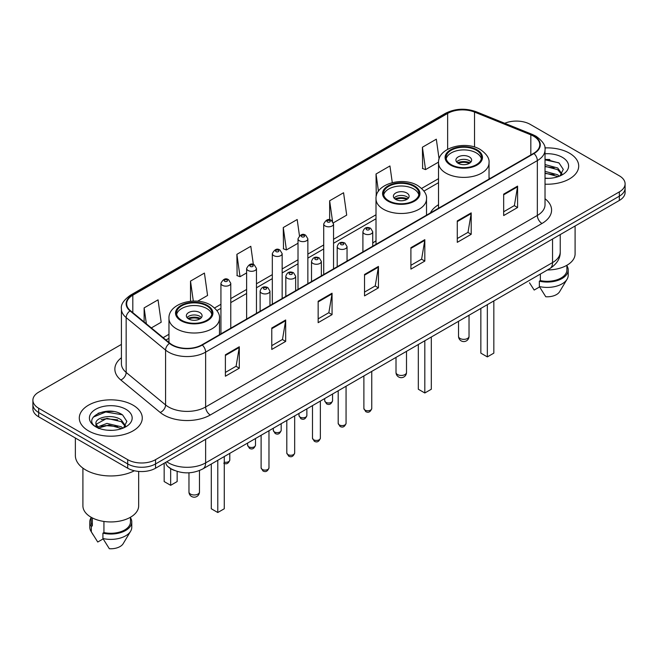 <?xml version="1.0" encoding="UTF-8"?>
<svg xmlns="http://www.w3.org/2000/svg" width="658" height="658" viewBox="0 0 658 658"><rect width="100%" height="100%" fill="white"/><g stroke="black" fill="none" stroke-linecap="round" stroke-linejoin="round"><path stroke-width="0.99" d="M376.006 240.803A34.767 20.069 0 0 0 372.741 243.123M438.524 204.712A34.767 20.069 0 0 0 430.381 212.937M174.428 470.445A19.674 11.359 180 0 1 168.884 467.377L167.987 466.629A13.119 8.776 129.5 0 1 165.701 462.36M113.406 411.521A26.238 15.15 0 0 0 98.05 413.347M549.841 159.549A26.238 15.15 0 0 0 545.021 159.524M121.417 344.405L38.666 392.176A19.674 11.359 0 0 0 32.9 400.212L32.9 408.783A19.674 11.359 0 0 0 38.666 416.818L127.71 468.225A19.674 11.359 0 0 0 155.543 468.225L619.334 200.46A19.674 11.359 0 0 0 625.1 192.424L625.1 188.139A19.674 11.359 0 0 1 619.334 196.174A19.674 11.359 0 0 0 625.1 188.139L625.1 183.853A19.674 11.359 0 0 0 619.334 175.818L530.29 124.411A19.674 11.359 0 0 0 504.744 123.276M32.9 400.212A19.674 11.359 0 0 0 38.666 408.248L127.71 459.662A19.674 11.359 0 0 0 155.543 459.662L155.543 463.939L619.334 196.174L155.543 463.939A19.674 11.359 0 0 1 127.71 463.939A19.674 11.359 0 0 0 155.543 463.939L155.543 468.225M38.666 408.248L38.666 412.533L127.71 463.939L38.666 412.533A19.674 11.359 0 0 1 32.9 404.497A19.674 11.359 0 0 0 38.666 412.533L38.666 416.818M569.483 153.199A31.485 18.177 0 0 0 544.873 147.918A31.485 18.177 0 0 1 569.483 153.199A31.485 18.177 0 0 1 578.703 166.046A31.485 18.177 0 0 0 569.483 153.199M133.048 405.163A31.485 18.177 0 0 0 98.733 401.224A31.485 18.177 0 0 0 79.297 418.019A31.485 18.177 0 0 0 88.517 430.875A31.485 18.177 0 0 0 122.832 434.815A31.485 18.177 0 0 0 142.268 418.019A31.485 18.177 0 0 0 133.048 405.163A31.485 18.177 0 0 0 98.733 401.224A31.485 18.177 0 0 0 79.297 418.019A31.485 18.177 0 0 0 88.517 430.875A31.485 18.177 0 0 0 122.832 434.815A31.485 18.177 0 0 0 142.268 418.019A31.485 18.177 0 0 0 133.048 405.163M533.63 136.19A20.99 12.115 180 0 1 539.774 144.76A20.99 12.115 180 0 1 533.63 153.33L201.924 344.841A20.99 12.115 180 0 1 169.887 343.221L130.465 310.716A20.99 12.115 180 0 1 126.665 303.766A20.99 12.115 180 0 1 132.809 295.195L447.637 113.431A20.99 12.115 180 0 1 474.525 112.074L530.825 134.832A20.99 12.115 180 0 1 533.63 136.19M534 135.976A21.517 12.42 0 0 0 531.129 134.586L474.821 111.827A21.517 12.42 0 0 0 447.267 113.217L132.439 294.981A21.517 12.42 0 0 0 130.029 310.889L169.451 343.394A21.517 12.42 0 0 0 202.294 345.055L534 153.544A21.517 12.42 0 0 0 534 135.976M225.39 354.802L225.39 376.22L239.298 368.192L239.298 346.766L225.39 354.802M225.39 372.42L236.107 366.235L239.249 347.482A5.248 3.027 -120 0 0 239.298 346.766M236.008 366.284L239.298 368.192M271.77 328.021L271.77 349.447L285.679 341.412L285.679 319.985L271.77 328.021M271.77 345.647L282.488 339.454L285.621 320.701A5.248 3.027 -120 0 0 285.679 319.985M282.389 339.512L285.679 341.412M318.151 301.249L318.151 322.667L332.06 314.631L332.06 293.213L318.151 301.249M318.151 318.867L328.86 312.682L332.002 293.92A5.248 3.027 -120 0 0 332.06 293.213M328.77 312.731L332.06 314.631M503.666 194.135L503.666 215.561L517.583 207.525L517.583 186.107L503.666 194.135M503.666 211.761L514.383 205.567L517.525 186.814A5.248 3.027 -120 0 0 517.583 186.107M514.285 205.625L517.583 207.525M457.285 220.915L457.285 242.333L471.202 234.306L471.202 212.879L457.285 220.915M457.285 238.533L468.002 232.348L471.144 213.595A5.248 3.027 -120 0 0 471.202 212.879M467.912 232.406L471.202 234.306M410.905 247.688L410.905 269.114L424.821 261.078L424.821 239.66L410.905 247.688M410.905 265.314L421.622 259.129L424.764 240.367A5.248 3.027 -120 0 0 424.821 239.66M421.531 259.178L424.821 261.078M364.524 274.468L364.524 295.886L378.44 287.859L378.44 266.432L364.524 274.468M364.524 292.086L375.241 285.901L378.383 267.148A5.248 3.027 -120 0 0 378.44 266.432M375.15 285.959L378.44 287.859M545.021 184.182A31.485 18.177 0 0 0 578.703 166.046A31.485 18.177 0 0 1 545.021 184.182M155.543 459.662L619.334 191.889A19.674 11.359 0 0 0 625.1 183.853M197.573 301.232L207.566 295.458L204.424 273.078L190.507 281.106L190.507 301.265M151.332 327.923L161.185 322.239L158.043 299.851L144.127 307.886L144.127 321.984M333.376 222.823L346.7 215.125L343.566 192.745L329.65 200.78L329.65 219.83M392.283 182.628L389.939 165.964L376.031 174L376.253 195.294M439.1 158.997L436.32 139.192L422.411 147.227L422.633 168.514M253.363 264.524L250.805 246.298L236.888 254.333L237.11 275.628M299.464 235.761L297.186 219.525L283.269 227.553L283.491 248.847M283.269 227.553L286.411 249.933L298.016 243.238M286.411 249.933L283.269 248.765M329.65 200.78L332.537 221.351M376.499 195.385L376.031 195.212M376.031 174L378.449 191.248M422.411 147.227L425.553 169.608L438.549 162.107M425.553 169.608L422.411 168.432M236.888 254.333L240.03 276.714L246.627 272.906M240.03 276.714L236.888 275.538M190.507 281.106L193.312 301.093M144.127 307.886L146.364 323.826M547.431 269.969A27.875 16.096 0 0 0 575.092 253.881L575.092 225.998M545.021 178.162L548.632 178.367M545.021 171.36L557.704 174.789L559.432 176.179M545.021 173.062L557.704 176.492M545.021 164.558L557.704 167.987L561.957 173.876M545.021 166.277L557.704 169.682L561.628 174.312M545.021 178.326A21.385 12.346 0 0 0 562.335 174.781A21.385 12.346 0 0 0 562.335 157.32A21.385 12.346 0 0 0 545.021 153.766M559.942 175.974L563.289 169.394L559.053 163.011L545.021 159.178M529.509 282.817L534.181 290.055L539.585 286.937M540.366 274.049L540.366 280.596A19.674 11.359 0 0 0 566.892 269.945L566.892 265.281M540.366 280.596L539.354 281.18L539.354 286.534L545.77 296.75A13.119 7.575 0 0 0 559.613 291.7L567.056 279.255A20.99 12.115 0 0 0 568.208 275.299L568.208 269.945A20.99 12.115 0 0 0 566.892 265.725M539.354 286.534A20.99 12.115 0 0 0 567.056 279.255M539.354 281.18A20.99 12.115 0 0 0 568.208 269.945M545.021 159.845L558.765 162.814M545.021 166.647L554.135 167.848M545.021 173.441L554.118 174.641M476.302 150.221A17.708 10.224 0 0 0 457.006 148.009A17.708 10.224 0 0 0 446.066 157.451A17.708 10.224 0 0 0 451.256 164.681A17.708 10.224 0 0 0 470.56 166.902A17.708 10.224 0 0 0 481.491 157.451A17.708 10.224 0 0 0 476.302 150.221M481.335 158.792A17.708 10.224 0 0 0 476.302 152.903A17.708 10.224 0 0 0 458.091 150.443A17.708 10.224 0 0 0 446.223 158.792M480.85 308.413L480.85 353.14L487.339 356.891L493.837 353.14L493.837 300.92M487.339 356.891L487.339 304.662M469.343 156.917A7.871 4.54 0 0 0 460.765 155.93A7.871 4.54 0 0 0 455.912 160.133A7.871 4.54 0 0 0 458.215 163.34A7.871 4.54 0 0 0 466.793 164.327A7.871 4.54 0 0 0 471.646 160.133A7.871 4.54 0 0 0 469.343 156.917M470.947 162.008A7.871 4.54 0 0 0 469.343 160.667A7.871 4.54 0 0 0 456.611 162.008M457.417 162.806A10.495 6.062 180 0 1 469.68 162.616L469.68 163.135M458.281 163.381A9.179 5.305 180 0 1 468.726 163.159L469.68 162.616M468.578 163.735L468.726 163.159M75.366 438.006L75.366 455.509A35.417 20.447 0 0 0 85.737 469.968A35.417 20.447 0 0 0 134.38 470.758M82.908 468.126L82.908 505.854A27.875 16.096 0 0 0 91.075 517.229A27.875 16.096 0 0 0 121.45 520.717A27.875 16.096 0 0 0 138.657 505.854L138.657 471.424M107.205 430.192L112.197 430.34M97.392 427.058L106.95 423.415L121.269 426.762L123.005 428.152M98.1 428.119L108.998 425.035L121.269 428.465M95.953 423.464L98.412 428.087M95.978 423.875C94.464 417.295 112.51 413.413 121.269 419.96L125.53 425.841M96.043 424.311L106.917 418.332L121.269 421.655L125.193 426.285M123.507 427.947L126.862 421.367L122.618 414.976C107.616 404.193 80.95 418.406 96.348 427.124L97.113 427.585M125.908 409.292A21.385 12.346 0 0 0 95.665 409.292A21.385 12.346 0 0 0 95.665 426.754A21.385 12.346 0 0 0 125.908 426.754A21.385 12.346 0 0 0 125.908 409.292M91.108 517.254L91.108 521.917A19.674 11.359 0 0 0 92.334 525.874L92.334 517.92M91.108 517.698A20.99 12.115 0 0 0 89.792 521.917L89.792 527.272A20.99 12.115 0 0 0 90.944 531.228A20.99 12.115 0 0 0 91.322 531.812L97.746 542.028L103.15 538.91M91.322 531.812L91.322 526.458L92.334 525.874M89.792 521.917A20.99 12.115 0 0 0 91.322 526.458M98.733 428.522C96.496 427.19 95.591 425.751 96.027 424.213M103.931 521.449L103.931 532.569A19.674 11.359 0 0 0 130.465 521.917L130.465 517.254M103.931 532.569L102.919 533.153L102.919 538.507L109.343 548.723A13.119 7.575 0 0 0 123.186 543.664L130.621 531.228A20.99 12.115 0 0 0 131.773 527.272L131.773 521.917A20.99 12.115 0 0 0 130.465 517.698M102.919 538.507A20.99 12.115 0 0 0 130.621 531.228M102.919 533.153A20.99 12.115 0 0 0 131.773 521.917M93.222 417.123L105.782 411.974L122.33 414.787M101.069 419.631L105.782 418.776L117.7 419.812M101.011 426.442L105.782 425.57L117.683 426.614M413.783 186.321A17.708 10.224 0 0 0 394.479 184.1A17.708 10.224 0 0 0 383.548 193.551A17.708 10.224 0 0 0 388.738 200.78A17.708 10.224 0 0 0 408.034 202.993A17.708 10.224 0 0 0 418.965 193.551A17.708 10.224 0 0 0 413.783 186.321M418.817 194.883A17.708 10.224 0 0 0 413.783 188.994A17.708 10.224 0 0 0 395.573 186.543A17.708 10.224 0 0 0 383.704 194.883M418.324 344.512L418.324 389.24L424.821 392.982L431.311 389.24L431.311 337.011M424.821 392.982L424.821 340.762M406.825 193.008A7.871 4.54 0 0 0 398.246 192.029A7.871 4.54 0 0 0 393.385 196.224A7.871 4.54 0 0 0 395.697 199.44A7.871 4.54 0 0 0 404.275 200.427A7.871 4.54 0 0 0 409.128 196.224A7.871 4.54 0 0 0 406.825 193.008M408.429 198.099A7.871 4.54 0 0 0 406.825 196.758A7.871 4.54 0 0 0 394.093 198.099M394.899 198.905A10.495 6.062 180 0 1 407.154 198.708L407.154 199.234M395.762 199.473A9.179 5.305 180 0 1 406.208 199.259L407.154 198.708M406.052 199.826L406.208 199.259M206.744 305.847A17.708 10.224 0 0 0 187.44 303.634A17.708 10.224 0 0 0 176.508 313.076A17.708 10.224 0 0 0 181.698 320.306A17.708 10.224 0 0 0 200.994 322.527A17.708 10.224 0 0 0 211.934 313.076A17.708 10.224 0 0 0 206.744 305.847M211.777 314.417A17.708 10.224 0 0 0 206.744 308.528A17.708 10.224 0 0 0 188.533 306.077A17.708 10.224 0 0 0 176.665 314.417M211.292 464.038L211.292 508.766L217.782 512.516L224.271 508.766L224.271 456.545M217.782 512.516L217.782 460.296M164.163 463.487L164.163 481.566L170.661 485.316L177.15 481.566L177.15 471.416M170.661 485.316L170.661 468.636M199.785 312.542A7.871 4.54 0 0 0 191.207 311.563A7.871 4.54 0 0 0 186.354 315.758A7.871 4.54 0 0 0 188.657 318.974A7.871 4.54 0 0 0 197.236 319.952A7.871 4.54 0 0 0 202.088 315.758A7.871 4.54 0 0 0 199.785 312.542M201.389 317.633A7.871 4.54 0 0 0 199.785 316.292A7.871 4.54 0 0 0 187.053 317.633M187.859 318.439A10.495 6.062 180 0 1 200.122 318.242L200.122 318.768M188.723 319.007A9.179 5.305 180 0 1 199.168 318.793L200.122 318.242M199.012 319.36L199.168 318.793M166.762 461.743A26.238 15.15 0 0 0 168.53 462.87A26.238 15.15 0 0 0 205.633 462.87L552.547 262.583A26.238 15.15 0 0 0 560.238 251.866C560.427 258.38 556.956 263.948 549.833 268.587L202.911 468.874A13.119 7.575 60 0 0 205.633 462.87L205.633 439.305M552.547 239.019L552.547 262.583A13.119 7.575 60 0 1 549.833 268.587M619.334 200.46L619.334 191.889M127.71 468.225L127.71 459.662M545.021 198.732A32.793 18.934 180 0 1 541.978 223.481L210.272 414.992A6.555 3.783 60 0 1 205.633 406.965L537.339 215.454A26.238 15.15 0 0 0 545.021 204.737L545.021 149.901A26.238 15.15 180 0 1 537.339 160.61A6.555 3.783 -120 0 0 534 153.544M210.272 414.992A32.793 18.934 180 0 1 163.891 414.992A32.793 18.934 180 0 1 160.215 412.467L120.792 379.962A32.793 18.934 180 0 1 121.417 357.738M168.53 406.965A26.238 15.15 0 0 0 205.633 406.965L205.633 352.12A26.238 15.15 180 0 1 165.586 350.097L126.163 317.592A26.238 15.15 180 0 1 121.417 308.906L121.417 363.742A26.238 15.15 0 0 0 126.163 372.428L165.586 404.941A26.238 15.15 0 0 0 168.53 406.965M545.021 149.901C545.893 145.805 542.883 141.231 535.982 136.19L532.528 134.512A6.555 3.068 112 0 0 531.129 134.586M532.528 134.512L476.228 111.753C465.362 107.904 455.048 108.463 445.285 113.423A6.555 3.783 60 0 1 447.267 113.217M132.439 294.981A6.555 3.783 -120 0 0 130.457 295.187C123.655 300.081 120.636 304.654 121.417 308.906M130.029 310.889A6.555 4.384 129.5 0 0 126.163 317.592L126.163 372.428A6.555 4.384 -50.5 0 1 120.792 379.962M476.228 111.753A6.555 3.068 112 0 0 474.821 111.827M169.451 343.394A6.555 4.384 129.5 0 0 165.586 350.097L165.586 404.941A6.555 4.384 -50.5 0 1 160.215 412.467M202.294 345.055A6.555 3.783 60 0 1 205.633 352.12L537.339 160.61L537.339 215.454A6.555 3.783 60 0 0 541.978 223.481M132.809 295.195L132.809 312.649M530.825 134.832L530.825 154.943M474.525 112.074L474.525 147.022M490.21 178.392L489.034 177.923M447.637 113.431L447.637 149.292M438.524 178.672L421.63 188.427M376.006 214.771L333.548 239.282M323.711 244.965L307.854 254.12M298.016 259.795L282.159 268.949M272.322 274.633L256.464 283.787M246.627 289.462L230.769 298.617M220.932 304.3L214.59 307.96M168.966 334.297L163.143 337.661M364.524 275.151L378.383 267.148M410.905 248.37L424.764 240.367M457.285 221.59L471.144 213.595M503.666 194.817L517.525 186.814M318.151 301.923L332.002 293.92M271.77 328.704L285.621 320.701M225.39 355.476L239.249 347.482M450.557 165.084A18.695 10.791 0 0 0 477.001 165.084A18.695 10.791 0 0 0 477.001 149.818A18.695 10.791 0 0 0 450.557 149.818A18.695 10.791 0 0 0 450.557 165.084M489.034 179.075L489.034 162.806A25.251 14.583 180 0 1 473.439 176.278A25.251 14.583 180 0 1 445.927 173.12A25.251 14.583 180 0 1 438.524 162.806L438.524 208.232M460.065 338.467A5.248 3.027 180 0 1 458.536 336.328A5.248 5.248 0 0 0 466.407 340.869A5.248 5.248 0 0 0 469.031 336.328A5.248 3.027 180 0 1 467.493 338.467A5.248 3.027 180 0 1 460.065 338.467M388.039 201.175A18.695 10.791 0 0 0 414.474 201.175A18.695 10.791 0 0 0 414.474 185.918A18.695 10.791 0 0 0 388.039 185.918A18.695 10.791 0 0 0 388.039 201.175M426.516 215.174L426.516 198.905A25.251 14.583 180 0 1 410.921 212.369A25.251 14.583 180 0 1 383.4 209.211A25.251 14.583 180 0 1 376.006 198.905L376.006 244.332M397.547 374.566A5.248 3.027 180 0 1 396.009 372.42A5.248 5.248 0 0 0 403.88 376.968A5.248 5.248 0 0 0 406.504 372.42A5.248 3.027 180 0 1 404.966 374.566A5.248 3.027 180 0 1 397.547 374.566M180.999 320.709A18.695 10.791 0 0 0 207.443 320.709A18.695 10.791 0 0 0 207.443 305.452A18.695 10.791 0 0 0 180.999 305.452A18.695 10.791 0 0 0 180.999 320.709M219.476 334.7L219.476 318.439A25.251 14.583 180 0 1 203.881 331.903A25.251 14.583 180 0 1 176.36 328.745A25.251 14.583 180 0 1 168.966 318.439L168.966 342.464M190.507 494.092A5.248 3.027 180 0 1 188.969 491.954A5.248 5.248 0 0 0 196.841 496.494A5.248 5.248 0 0 0 199.464 491.954A5.248 3.027 180 0 1 197.935 494.092A5.248 3.027 180 0 1 190.507 494.092M371.754 408.486C370.462 412.031 368.447 413.068 365.716 411.595L363.882 408.486A3.932 2.27 0 0 0 365.034 410.099A3.932 2.27 0 0 0 369.327 410.592A3.932 2.27 0 0 0 371.754 408.486L371.754 371.4M364.343 233.763A4.919 2.838 180 0 1 362.903 231.756C364.154 227.726 366.728 226.549 370.619 228.252L372.741 231.756A4.919 2.838 180 0 1 369.706 234.38A4.919 2.838 180 0 1 364.343 233.763M368.982 228.408A1.637 0.946 0 0 0 366.662 228.408A1.637 0.946 0 0 0 366.662 229.749A1.637 0.946 0 0 0 368.982 229.749A1.637 0.946 0 0 0 368.982 228.408M346.059 423.324C344.767 426.861 342.752 427.897 340.022 426.433L338.187 423.324A3.932 2.27 0 0 0 339.339 424.928A3.932 2.27 0 0 0 343.632 425.422A3.932 2.27 0 0 0 346.059 423.324L346.059 386.23M338.648 248.601A4.919 2.838 180 0 1 337.209 246.594C338.467 242.555 341.033 241.387 344.924 243.082L347.046 246.594A4.919 2.838 180 0 1 344.011 249.218A4.919 2.838 180 0 1 338.648 248.601M343.287 243.246A1.637 0.946 0 0 0 340.967 243.246A1.637 0.946 0 0 0 340.967 244.587A1.637 0.946 0 0 0 343.287 244.587A1.637 0.946 0 0 0 343.287 243.246M320.364 438.162C319.072 441.699 317.057 442.735 314.327 441.263L312.492 438.162A3.932 2.27 0 0 0 313.652 439.766A3.932 2.27 0 0 0 317.937 440.26A3.932 2.27 0 0 0 320.364 438.162L320.364 401.067M312.953 263.439A4.919 2.838 180 0 1 311.514 261.423C312.772 257.393 315.338 256.225 319.229 257.92L321.351 261.423A4.919 2.838 180 0 1 318.316 264.047A4.919 2.838 180 0 1 312.953 263.439M317.592 258.076A1.637 0.946 0 0 0 315.272 258.076A1.637 0.946 0 0 0 315.272 259.416A1.637 0.946 0 0 0 317.592 259.416A1.637 0.946 0 0 0 317.592 258.076M294.669 452.992C293.378 456.529 291.362 457.565 288.632 456.101L286.798 452.992A3.932 2.27 0 0 0 287.957 454.596A3.932 2.27 0 0 0 292.242 455.089A3.932 2.27 0 0 0 294.669 452.992L294.669 415.897M287.258 278.268A4.919 2.838 180 0 1 285.819 276.261C287.077 272.223 289.652 271.055 293.534 272.749L295.656 276.261A4.919 2.838 180 0 1 292.621 278.885A4.919 2.838 180 0 1 287.258 278.268M291.897 272.914A1.637 0.946 0 0 0 289.578 272.914A1.637 0.946 0 0 0 289.578 274.254A1.637 0.946 0 0 0 291.897 274.254A1.637 0.946 0 0 0 291.897 272.914M268.974 467.83C267.683 471.367 265.668 472.403 262.937 470.939L261.111 467.83A3.932 2.27 0 0 0 262.262 469.434A3.932 2.27 0 0 0 266.548 469.927A3.932 2.27 0 0 0 268.974 467.83L268.974 430.735M261.563 293.106A4.919 2.838 180 0 1 260.124 291.099C261.382 287.061 263.957 285.893 267.839 287.587L269.961 291.099A4.919 2.838 180 0 1 266.926 293.723A4.919 2.838 180 0 1 261.563 293.106M266.202 287.752A1.637 0.946 0 0 0 263.883 287.752A1.637 0.946 0 0 0 263.883 289.084A1.637 0.946 0 0 0 266.202 289.084A1.637 0.946 0 0 0 266.202 287.752M325.85 402.301A3.932 2.27 0 0 0 330.135 402.795A3.932 2.27 0 0 0 332.561 400.697C331.27 404.234 329.255 405.27 326.524 403.806L324.69 400.697A3.932 2.27 0 0 0 325.85 402.301M333.548 268.842L333.548 223.967A4.919 2.838 180 0 1 330.513 226.591A4.919 2.838 180 0 1 325.151 225.974A4.919 2.838 180 0 1 323.711 223.967L323.711 274.526M327.47 221.96A1.637 0.946 0 0 0 329.79 221.96A1.637 0.946 0 0 0 329.79 220.619A1.637 0.946 0 0 0 327.47 220.619A1.637 0.946 0 0 0 327.47 221.96M300.155 417.139A3.932 2.27 0 0 0 304.44 417.633A3.932 2.27 0 0 0 306.867 415.535C305.575 419.072 303.56 420.108 300.829 418.636L298.995 415.535A3.932 2.27 0 0 0 300.155 417.139M307.854 283.68L307.854 238.796A4.919 2.838 180 0 1 304.819 241.428A4.919 2.838 180 0 1 299.456 240.812A4.919 2.838 180 0 1 298.016 238.796L298.016 289.356M301.775 236.79A1.637 0.946 0 0 0 304.095 236.79A1.637 0.946 0 0 0 304.095 235.457A1.637 0.946 0 0 0 301.775 235.457A1.637 0.946 0 0 0 301.775 236.79M274.46 431.969A3.932 2.27 0 0 0 278.745 432.462A3.932 2.27 0 0 0 281.18 430.365C279.88 433.902 277.865 434.938 275.134 433.474L273.309 430.365A3.932 2.27 0 0 0 274.46 431.969M282.159 298.51L282.159 253.634A4.919 2.838 180 0 1 279.124 256.258A4.919 2.838 180 0 1 273.761 255.641A4.919 2.838 180 0 1 272.322 253.634L272.322 304.193M276.08 251.627A1.637 0.946 0 0 0 278.4 251.627A1.637 0.946 0 0 0 278.4 250.287A1.637 0.946 0 0 0 276.08 250.287A1.637 0.946 0 0 0 276.08 251.627M248.765 446.807A3.932 2.27 0 0 0 253.05 447.3A3.932 2.27 0 0 0 255.485 445.203C254.185 448.74 252.17 449.776 249.44 448.312L247.614 445.203A3.932 2.27 0 0 0 248.765 446.807M256.464 313.348L256.464 268.472A4.919 2.838 180 0 1 253.429 271.096A4.919 2.838 180 0 1 248.066 270.479A4.919 2.838 180 0 1 246.627 268.472L246.627 319.023M250.385 266.457A1.637 0.946 0 0 0 252.705 266.457A1.637 0.946 0 0 0 252.705 265.125A1.637 0.946 0 0 0 250.385 265.125A1.637 0.946 0 0 0 250.385 266.457M224.271 462.113A3.932 2.27 0 0 0 229.79 460.032C228.491 463.577 226.475 464.614 223.745 463.142M230.769 328.178L230.769 283.302A4.919 2.838 180 0 1 227.734 285.926A4.919 2.838 180 0 1 222.371 285.309A4.919 2.838 180 0 1 220.932 283.302L220.932 333.861M224.691 281.295A1.637 0.946 0 0 0 227.01 281.295A1.637 0.946 0 0 0 227.01 279.954A1.637 0.946 0 0 0 224.691 279.954A1.637 0.946 0 0 0 224.691 281.295M202.911 468.874C192.358 474.179 181.797 474.179 171.244 468.874L167.987 466.629M560.238 251.866L560.238 234.577M445.285 113.423L130.457 295.187M438.524 182.669L423.949 191.083M376.006 218.76L333.548 243.271M323.711 248.954L307.854 258.109M298.016 263.792L282.159 272.947M272.322 278.622L256.464 287.776M246.627 293.46L230.769 302.614M220.932 308.289L216.91 310.609M168.966 338.294L165.997 340.013M489.034 162.806C489.585 158.364 486.665 153.923 480.274 149.498C465.387 140.286 437.652 147.672 438.524 162.806M469.031 315.24L469.031 336.328M458.536 321.293L458.536 336.328M93.074 534.79L90.944 531.228M426.516 198.905C427.067 194.455 424.147 190.022 417.756 185.589C402.869 176.377 375.134 183.771 376.006 198.905M406.504 351.331L406.504 372.42M396.009 357.393L396.009 372.42M219.476 318.439C220.027 313.989 217.107 309.556 210.716 305.123C195.829 295.911 168.094 303.305 168.966 318.439M199.464 470.544L199.464 491.954M188.969 472.806L188.969 491.954M363.882 408.486L363.882 375.94M362.903 251.899L362.903 231.756M372.741 246.215L372.741 231.756M338.187 423.324L338.187 390.778M337.209 266.729L337.209 246.594M347.046 261.053L347.046 246.594M312.492 438.162L312.492 405.608M311.514 281.566L311.514 261.423M321.351 275.883L321.351 261.423M286.798 452.992L286.798 420.446M285.819 296.396L285.819 276.261M295.656 290.721L295.656 276.261M261.111 467.83L261.111 435.283M260.124 311.234L260.124 291.099M269.961 305.551L269.961 291.099M332.561 400.697L332.561 394.027M333.548 223.967L331.426 220.455C328.572 218.398 325.998 219.566 323.711 223.967M324.69 400.697L324.69 398.567M306.867 415.535L306.867 408.857M307.854 238.796L305.731 235.293C302.877 233.228 300.311 234.404 298.016 238.796M298.995 415.535L298.995 413.405M281.18 430.365L281.18 423.694M282.159 253.634L280.037 250.122C277.183 248.066 274.616 249.234 272.322 253.634M273.309 430.365L273.309 428.235M255.485 445.203L255.485 438.524M256.464 268.472L254.342 264.96C251.488 262.896 248.921 264.072 246.627 268.472M247.614 445.203L247.614 443.073M229.79 460.032L229.79 453.362M230.769 283.302L228.647 279.798C225.801 277.734 223.226 278.902 220.932 283.302"/></g></svg>
